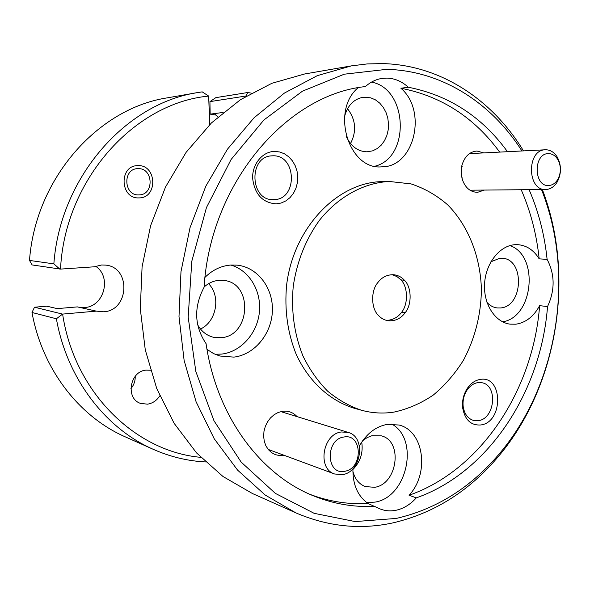 <?xml version="1.0" encoding="UTF-8"?>
<svg xmlns="http://www.w3.org/2000/svg" width="590" height="590" viewBox="0 0 590 590"><rect width="100%" height="100%" fill="white"/><g stroke="black" fill="none" stroke-linecap="round" stroke-linejoin="round"><path stroke-width="0.89" d="M344.774 471.248C363.3 468.674 362.474 433.2 343.911 437.013C325.068 439.262 326.049 475.57 344.774 471.248M341.396 431.976L348.181 432.418C366.294 436.925 361.537 472.148 342.473 474.633L334.596 473.991C317 468.711 322.656 433.856 341.396 431.976M548.774 185.511C552.447 185.253 555.456 183.217 557.801 179.404C561.274 172.582 561.223 165.849 557.631 159.212C555.22 155.531 552.174 153.666 548.494 153.629C533.176 153.149 533.522 186.934 548.774 185.511M545.669 149.772C550.264 149.831 554.062 152.161 557.063 156.756C561.533 165.016 561.599 173.394 557.27 181.89C554.357 186.639 550.61 189.176 546.03 189.508L545.676 189.515C527.04 190.777 526.59 149.713 545.315 149.786L545.669 149.772M392.129 274.66L397.004 276.622L400.935 279.844C408.022 286.733 408.354 304.175 401.591 312.324C397.808 317.435 392.748 320.119 386.413 320.385M521.929 150.974C491.551 103.066 442.08 70.726 386.752 69.34L344.265 74.2L302.471 91.162L263.9 119.977L231.118 159.47L206.463 207.547L191.794 261.274L188.18 317.147L195.828 371.479L213.993 420.781L241.185 462.118L275.353 493.38L314.146 513.33L355.18 521.575L396.244 518.433C435.435 509.354 469.087 488.638 497.193 456.284C557.742 387.106 575.892 275.906 541.495 189.552M542.335 189.545C576.069 277.403 557.248 389.201 496.05 459.219C467.339 492.311 432.92 513.543 392.785 522.917C360.188 529.953 327.87 526.597 295.848 512.865L265.212 495.054L237.608 470.149L214.207 438.739L196.087 401.775L184.139 360.534L178.999 316.572L180.983 271.651L190.046 227.607L205.792 186.241L227.467 149.174L254.084 117.771L284.454 93.043L317.317 75.645L351.382 65.873L367.223 63.927L382.947 63.587C441.025 65.217 492.613 100.012 523.477 150.893M32 312.479C42.281 369.51 79.429 416.865 125.382 436.902L153.4 449.388C105.721 428.613 67.039 378.92 56.389 318.777L32 312.479L34.5 307.213L62.57 314.094L56.389 318.777M205.445 461.933C187.635 461.004 170.289 456.83 153.4 449.388M62.57 314.094L62.614 314.094C74.473 392.94 135.737 451.616 200.762 457.339M202.2 91.863L208.676 96.082C134.66 102.948 64.907 179.323 60.512 269.099L32.111 264.932L29.5 260.426L53.852 263.87C60.187 177.022 125.972 103.235 197.731 92.564L202.2 91.863M197.731 92.564L167.508 97.815C98.338 108.169 35.459 178.165 29.5 260.426M208.676 96.082L209.686 124.645M53.852 263.87L59.797 269.106M246.096 96.517L245.838 96.037L209.937 101.628L210.151 114.121L216.183 115.124M209.937 101.628L215.859 97.638L247.822 92.505L251.259 93.139M247.822 92.505L245.838 96.037M223.168 112.432L214.472 113.605L217.924 116.923M34.522 307.213L46.765 306.181L57.193 308.622L77.342 306.896L96.295 311.122L62.614 314.094M79.326 307.338L84.481 307.552C104.061 306.771 112.063 276.931 95.639 266.267M352.945 468.652C352.591 484.353 357.614 495.976 368.005 503.513L380.255 509.008C385.314 510.962 390.587 511.375 396.074 510.254C403.656 508.58 410.404 504.45 416.304 497.872L409.062 495.246C429.763 473.46 423.959 430.87 399.039 425.021L387.128 424.394C375.683 426.57 366.442 433.746 359.399 445.922M366.663 502.562L375.026 502.112C407.38 497.215 419.674 439.056 391.716 424.026M362.717 440.656L367.142 437.596L371.892 435.73L381.435 435.863C403.228 441.091 397.586 484.102 374.687 487.311L365.225 486.58C358.963 484.058 354.848 478.955 352.879 471.263M521.206 189.737C530.653 211.463 536.642 234.503 539.179 258.863C533.766 250.094 526.619 245.366 517.725 244.666L514.923 244.695C499.678 245.624 485.732 263.236 484.582 283.584C483.269 303.924 495.01 322.258 510.018 324.146L515.83 324.205C525.801 322.686 533.736 316.506 539.629 305.664C533.227 389.857 481.3 470.024 409.062 495.246M490.917 261.79L499.804 258.243L501.92 258.228C524.982 258.597 523.463 306.712 500.431 307.958L497.112 307.936C493.277 307.434 489.899 305.598 486.993 302.412M502.592 321.823C533.412 317.398 539.43 255.684 509.974 245.58M358.123 87.711C330.496 110.699 348.749 170.053 381.538 166.852L381.944 166.837C414.298 167.184 427.669 110.95 400.883 88.242C441.32 96.133 474.242 117.417 499.671 152.102M400.883 88.242L408.287 87.239C401.945 81.42 394.828 78.374 386.937 78.094L381.996 78.418C375.926 79.362 370.417 82.069 365.468 86.523L363.108 86.863M344.612 116.341C347.658 105.352 353.867 98.987 363.226 97.254L370.734 97.829L375.439 99.858L379.672 103.073L383.249 107.328L385.993 112.395L387.777 118.037L388.522 123.981L388.198 129.947L386.811 135.648L384.437 140.811L381.177 145.206L377.194 148.599L372.666 150.834L367.039 151.822C357.923 151.542 351.028 146.482 346.367 136.644M374.82 166.24C410.441 157.847 408.037 88.773 371.516 82.099M206.994 349.383L213.646 353.609L219.856 356.006L233.861 357.112C254.496 354.767 271.658 333.844 272.388 310.952C273.34 288.06 257.646 267.204 237.069 265.139L230.771 265.043C221.11 265.832 212.518 269.94 204.995 277.352M365.468 86.523L364.288 86.693C285.951 95.462 210.431 183.483 204.059 287.293C193.601 307.228 194.272 326.012 206.072 343.668C216.523 416.179 260.374 474.707 313.46 495.843C333.623 503.985 354.148 507.459 375.041 506.279M214.996 354.243L221.619 354.096C240.875 351.92 257.255 333.475 259.379 312.28C261.643 291.099 249.319 270.286 230.815 265.035M204.081 287.02C208.536 283.03 213.528 280.796 219.067 280.309L223.787 280.427C253.383 282.905 250.772 335.961 221.051 337.731L213.691 337.325C206.766 335.651 201.419 331.469 197.643 324.773M274.675 151.409C262.565 151.468 252.092 164.145 252.638 178.364C254.674 194.309 262.543 202.805 276.245 203.867L281.224 203.004L285.892 200.88L290.022 197.613L293.414 193.365L295.907 188.358L297.382 182.819L297.773 177.03L297.058 171.27L295.266 165.82L292.485 160.937L288.842 156.881L284.52 153.843L279.719 151.984L274.675 151.409M272.669 155.819L271.968 155.849C248.338 156.158 249.791 200.806 273.295 199.634L273.989 199.619C297.994 199.671 296.741 154.425 272.669 155.819M480.231 379.422C474.847 380.329 470.355 383.603 466.756 389.245C463.349 395.012 461.992 401.252 462.678 407.963C464.964 419.984 471.034 425.648 480.88 424.955C503.631 422.138 503.064 375.129 480.231 379.422M477.834 382.622C473.335 383.389 469.581 386.133 466.579 390.838C463.74 395.647 462.604 400.846 463.18 406.451C464.36 414.01 467.848 418.686 473.645 420.478L478.379 420.655C495.04 418.804 498.13 385.137 481.853 382.733L477.834 382.622M297.065 416.636C293.09 412.366 288.215 410.588 282.448 411.296L278.156 412.484L274.099 414.726L270.478 417.926L267.491 421.916L265.279 426.496L263.973 431.43L263.642 436.46L264.291 441.335L265.884 445.797L268.347 449.624L271.548 452.619L275.316 454.632L279.461 455.576L284.188 455.325M483.815 152.899L476.956 151.033C469.529 151.696 464.5 156.564 461.859 165.635L461.144 172.199L462.066 178.704C464.979 187.576 470.134 192.126 477.546 192.333L484.331 190.076M96.295 311.122L103.648 311.786C129.276 310.657 131.209 267.292 105.669 265.109L101.613 264.984L94.341 266.798L60.512 269.099M214.472 113.605L210.151 114.121M404.504 280.339C401.79 277.212 398.25 275.346 393.884 274.733C387.239 274.527 381.87 277.16 377.784 282.647C370.653 290.767 371.073 308.813 378.515 315.495C381.044 318.305 384.274 320.06 388.205 320.761C395.248 321.24 400.898 318.563 405.153 312.73C412.041 304.661 411.702 287.124 404.504 280.339L400.935 279.844M401.591 312.324L405.153 312.73M150.413 370.24L146.143 370.122C129.8 371.147 125.198 398.648 140.59 403.413L147.522 404.165C152.67 403.331 156.748 400.558 159.765 395.838M137.861 165.635L137.352 165.65C118.767 165.923 120.168 198.793 138.672 197.908L139.174 197.901C158.105 197.952 156.815 164.499 137.861 165.635M393.995 412.1C383.131 413.782 372.349 413.184 361.648 410.293C349.487 406.237 338.159 399.865 327.671 391.192C317.877 381.288 309.654 369.583 303.002 356.087C294.263 334.382 291.01 311.092 293.252 286.216C296.954 261.518 305.62 239.629 319.256 220.549C338.122 196.78 363.595 182.893 389.12 181.454L411.001 183.881C424.439 188.284 436.674 195.275 447.707 204.863C468.453 225.874 480.525 256.93 481.425 289.83C480.953 315.016 474.972 338.468 463.475 360.195C455.001 373.706 444.956 385.314 433.34 395.012C421.017 403.368 407.904 409.069 393.995 412.1M361.648 410.293L354.642 408.369C330.312 401.082 308.961 381.826 296.305 354.597C287.61 333.092 284.365 310.023 286.585 285.383C293.237 228.146 337.052 182.494 381.863 181.609L390.079 181.432M368.005 503.513C348.417 504.59 329.124 501.559 310.119 494.42M408.287 87.239C448.924 95.226 481.993 116.709 507.503 151.704M529.105 189.67C538.574 211.574 544.577 234.813 547.107 259.371L539.179 258.863M539.629 305.664L547.535 306.557C555.101 290.155 554.961 274.424 547.107 259.371M547.535 306.557C541.06 391.443 488.911 472.325 416.304 497.872M361.722 442.094C363.315 452.722 360.379 461.852 352.909 469.493M347.525 108.715C355.822 119.682 356.817 131.29 350.519 143.547M208.543 283.702C221.117 296.04 216.574 321.697 200.482 329.028M351.382 65.873L304.543 74.008L271.865 83.301L240.425 99.703L211.434 122.934L186.101 152.353L165.517 187.023L150.62 225.675L142.087 266.82L140.295 308.799L145.28 349.922L156.756 388.574L174.116 423.303L196.544 452.914L223.013 476.514L252.431 493.52L295.848 512.865M135.235 376.273C135.346 380.948 133.893 385.093 130.862 388.714M139.048 194.892C154.462 194.958 153.4 167.7 137.986 168.659C122.373 168.371 123.539 196.123 139.048 194.892M348.181 432.418L282.042 411.997M334.596 473.991L268.162 449.396M557.631 159.212L557.063 156.756M557.801 179.404L557.27 181.89M545.315 149.786L469.419 153.629M545.676 189.515L469.965 190.201M497.193 456.284L496.05 459.219M463.18 406.451L462.678 407.963M466.579 390.838L466.756 389.245M462.309 177.885L462.066 178.704M462.132 166.439L461.859 165.635"/></g></svg>
